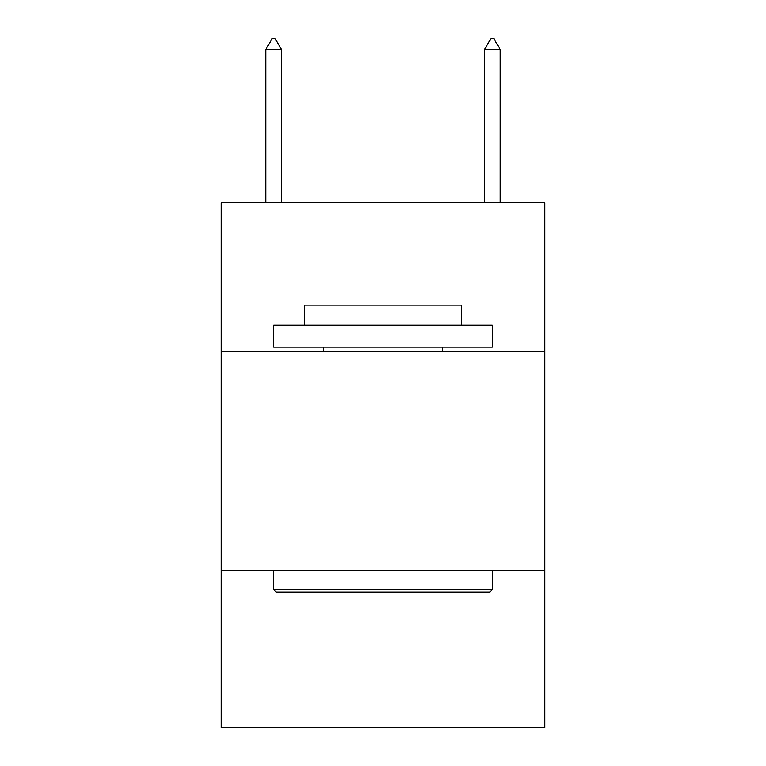 <?xml version="1.0" encoding="UTF-8"?>
<svg xmlns="http://www.w3.org/2000/svg" width="766" height="766" viewBox="0 0 766 766"><rect width="100%" height="100%" fill="white"/><g stroke="black" fill="none" stroke-linecap="round" stroke-linejoin="round"><path stroke-width="1.15" d="M544.856 351.508L544.856 202.779L221.144 202.779L221.144 351.508L544.856 351.508L544.856 727.7L221.144 727.7L221.144 351.508M544.856 570.22L221.144 570.22M276.267 592.099L273.644 589.466L492.356 589.466L489.733 592.099L276.267 592.099M492.356 325.263L492.356 347.132L273.644 347.132L273.644 325.263L492.356 325.263M304.265 325.263L304.265 305.136L461.735 305.136L461.735 325.263M492.356 570.22L492.356 589.466M273.644 570.22L273.644 589.466M442.489 347.132L442.489 351.508M323.511 347.132L323.511 351.508M281.515 49.675L274.956 38.3L272.332 38.3L265.764 49.675L281.515 49.675L281.515 202.779M265.764 49.675L265.764 202.779M491.044 38.3L493.668 38.3L500.236 49.675L484.485 49.675L491.044 38.3M500.236 202.779L500.236 49.675M484.485 202.779L484.485 49.675"/></g></svg>
